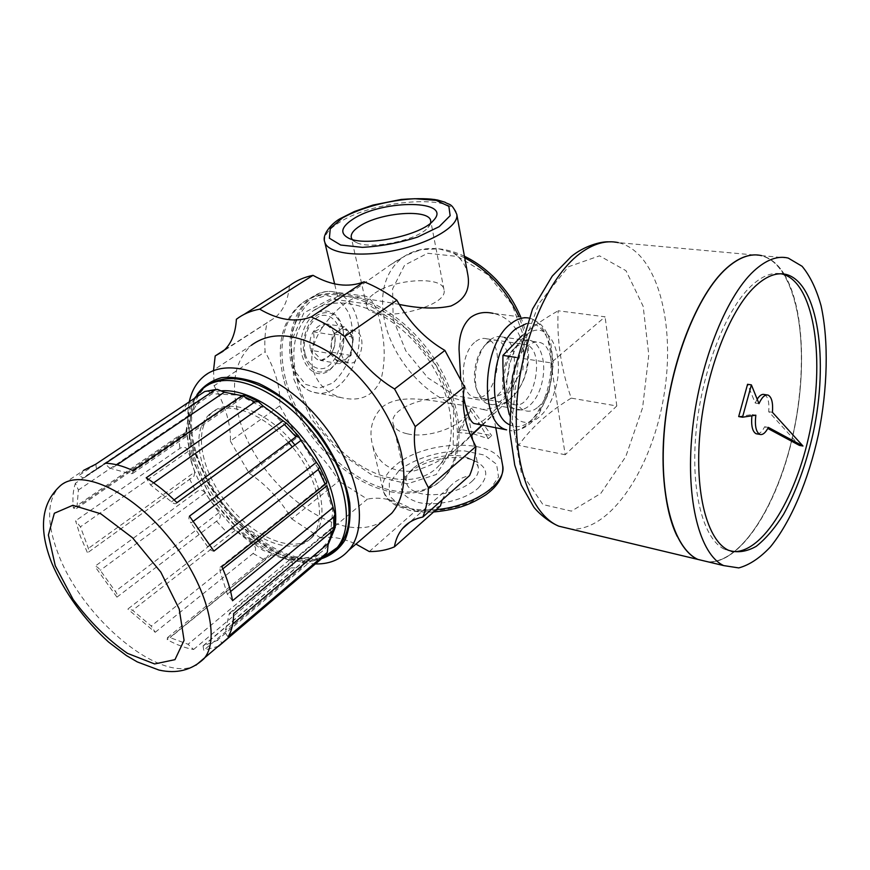 <?xml version="1.0" encoding="UTF-8"?>
<svg xmlns="http://www.w3.org/2000/svg" width="870" height="870" viewBox="0 0 870 870"><rect width="100%" height="100%" fill="white"/><g stroke="black" fill="none" stroke-linecap="round" stroke-linejoin="round"><path stroke-width="0.65" stroke-dasharray="4.35 3.26" d="M116.982 464.841L111.425 468.604C109.163 468.082 107.238 466.298 105.661 463.242M87.315 552.406L80.377 536.344L75.603 520.782L80.431 526.818L88.392 548.383L88.555 552.08L193.966 476.184L194.728 472.073L88.392 548.383M116.917 597.157L217.011 520.825C220.523 518.629 221.187 515.932 219.001 512.745L205.2 492.953C202.612 489.549 199.621 489.288 196.218 492.159L94.884 566.359C96.635 566.337 98.43 567.653 100.267 570.318L115.308 591.35C117.211 593.927 117.754 595.863 116.939 597.146L94.884 566.359M155.208 632.294L253.083 553.472C256.411 550.503 256.433 547.545 253.137 544.598L235.291 530.298C233.367 528.438 231.355 528.471 229.256 530.385L128.184 608.793L132.621 610.283L151.239 626.03L155.208 632.294L127.933 609.207M193.575 649.498L290.939 567.871C293.625 564.293 293.092 561.683 289.34 560.062L271.527 554.755L268.525 555.212L264.795 559.986L167.203 639.7L167.475 637.634L170.096 637.623L188.072 644.268L193.575 649.498C185.267 648.019 176.479 644.757 167.203 639.7M320.791 559.823C322.824 555.952 322.15 554.157 318.768 554.429L304.456 560.574L301.227 567.914L203.743 650.249L203.08 645.855L216.793 640.657C218.348 639.961 220.284 640.875 222.579 643.408M218.62 646.236L203.743 650.249M196.402 402.527L84.694 477.467L196.402 402.527L187.235 403.212L79.453 475.118L83.694 470.311L59.791 486.243C47.002 499.717 46.295 521.772 57.67 552.385C81.117 617.526 161.004 684.842 195.935 665.202M73.374 508.102L178.557 436.011L185.506 433.662L188.997 415.24C188.986 411.369 186.811 410.096 182.482 411.434L75.396 483.252L78.398 490.027L76.973 506.927L76.473 508.58L73.374 508.102C72.351 498.597 73.026 490.31 75.396 483.252M194.728 472.073L188.235 451.312C186.658 447.224 183.875 446.245 179.883 448.376L75.603 520.782M288.481 442.362C261.522 411.271 224.819 399.45 208.985 414.74C198.132 425.571 195.989 442.178 202.558 464.536C205.809 474.955 210.736 485.242 217.337 495.378C243.154 536.42 292.57 559.986 311.514 537.432C327.218 521.391 319.159 479.239 292.342 446.919M291.08 440.427C264.175 409.389 227.483 397.633 211.627 412.935C200.752 423.777 198.577 440.372 205.113 462.709C208.343 473.117 213.259 483.394 219.838 493.507C245.601 534.495 294.984 557.975 313.961 535.398C329.697 519.336 321.693 477.228 294.941 444.972M95.841 464.156L96.526 469.659L209.061 394.153L198.947 400.08L196.533 402.397M209.061 394.153C210.17 392.326 209.322 391.228 206.505 390.847M245.112 395.132L245.199 395.872L241.98 395.709M326.794 482.197L326.935 485.667M335.265 527.405L333.558 526.394L333.069 527.622L229.104 614.372L229.539 613.132L233.617 613.6M332.568 530.82L333.069 527.622M310.753 350.316C315.527 362.04 322.107 363.497 330.502 354.688C334.363 348.859 335.733 342.334 334.613 335.113C331.068 312.21 304.739 328.392 310.753 350.316M339.43 363.758L345.27 359.582C349.011 356.689 351.349 352.263 352.274 346.293C352.926 340.29 351.817 335.515 348.913 331.948L344.303 326.739L332.481 334.874L331.263 344.226L331.633 352.448L334.765 358.679L339.43 363.758L320.356 360.408C319.638 357.505 316.473 354.144 310.873 350.295C314.048 344.585 314.853 338.43 313.265 331.807C319.649 329.48 323.596 326.805 325.119 323.781C330.6 327.599 333.688 331.024 334.395 334.08L334.689 335.461C335.863 341.421 334.972 347.01 332.025 352.219L330.502 354.688M320.356 360.408C325.423 358.57 328.969 356.385 330.981 353.862M330.469 368.934L336.19 363.214C342.845 353.47 345.151 342.486 343.106 330.285C338.484 314.364 330.002 309.231 317.659 314.875C306.969 321.487 300.607 341.073 304.467 355.754C309.883 371.262 318.55 375.655 330.469 368.934M329.567 370.207L335.613 364.16C342.639 353.872 345.075 342.291 342.91 329.415C338.419 304.489 311.656 304.685 303.206 331.133C294.19 357.32 312.569 383.278 329.567 370.207M330.034 353.568L334.765 358.679L338.376 361.017L345.27 359.582L351.056 355.449L353.481 337.114L348.913 331.948L345.009 329.415L338.419 330.785C334.591 333.645 332.209 338.125 331.263 344.226L330.034 353.568L310.873 350.295M332.481 334.874L313.265 331.807M344.303 326.739L325.119 323.781M305.131 354.199C308.524 365.019 316.256 370.468 324.608 368.217C335.722 363.54 342.9 345.444 339.768 330.328C336.636 319.649 329.175 313.776 320.715 315.647C309.339 319.866 301.662 338.713 305.131 354.199M464.721 257.792L453.313 252.92L438.676 248.787L421.863 249.625C414.392 250.897 407.823 253.627 402.147 257.814C384.877 272.19 379.037 293.342 384.649 321.28C392.022 356.189 420.754 391.141 452.476 403.821C464.83 405.322 474.857 407.193 482.535 409.422C496.074 408.639 507.09 403.343 515.573 393.544C530.417 374.263 531.548 348.685 518.944 316.821M528.601 318.007L493.105 313.352C516.486 317.963 531.146 347.13 519.075 374.23C507.743 400.298 483.644 423.266 476.39 423.962M463.297 395.132L460.698 378.276M96.526 469.659L87.011 475.129L198.947 400.08M84.814 477.347L87.011 475.129M84.694 477.467C83.357 478.293 81.606 477.51 79.453 475.118M232.529 600.746L227.342 594.221L220.045 571.09L220.045 567.24L221.85 566.707M193.531 521.087L191.019 522.968C188.877 520.053 188.355 517.78 189.432 516.171L189.453 516.149M176.936 502.632L176.534 503.23C175.316 504.187 173.63 503.73 171.466 501.849L150.597 484.992L146.182 477.837M228.136 636.753C225.787 634.23 224.884 632.033 225.428 630.163L229.104 614.372M213.933 551.091C211.747 551.145 209.648 549.677 207.647 546.697L191.019 522.968M133.045 470.616L132.566 473.53L130.054 473.671L111.425 468.604M430.661 223.079L427.953 227.635C417.611 240.229 371.012 249.962 356.482 242.567L352.165 239.467M471.91 481.36C476.923 476.76 479.076 472.236 478.348 467.788C477.347 463.134 473.497 459.675 466.82 457.435C451.584 452.161 424.614 457.794 412.782 468.723C407.551 473.454 405.42 478.152 406.366 482.828C407.704 487.852 412.413 491.387 420.482 493.464C435.957 497.477 460.959 491.572 471.91 481.36M478.261 488.059C489.973 475.553 487.918 466.146 472.084 459.849C454.216 453.661 422.809 460.23 408.922 473.052C396.296 486.363 399.46 496.161 418.383 502.436C436.805 506.84 465.33 499.978 478.261 488.059M407.388 433.825C431.226 439.654 471.148 422.385 466.918 408.541C464.156 385.769 386.53 401.983 393.142 423.951C394.425 428.692 399.167 431.988 407.388 433.825M374.916 293.125C394.762 278.683 442.776 275.942 443.961 289.59C449.714 308.197 368.793 325.108 366.585 305.751C365.813 301.705 368.586 297.496 374.916 293.125M515.41 347.424C518.944 344.629 522.413 343.683 525.795 344.607C546.969 349.414 533.756 412.347 513.256 404.3C509.689 403.06 506.905 399.939 504.894 394.926C499.173 381.43 504.404 356.526 514.746 347.989L515.41 347.424M503.806 380.745C504.774 364.769 509.526 352.589 518.052 344.205L518.835 343.552C534.419 330.6 548.481 354.873 542.184 381.582C536.616 408.563 514.572 420.264 506.536 399.036L505.546 396.1M475.803 341.453C479.381 338.724 482.904 337.821 486.363 338.745C508.026 343.596 495.073 405.268 474.085 397.22C458.816 393.849 459.904 352.415 475.803 341.453M341.41 354.101C342.628 358.744 344.857 361.615 348.109 362.714C361.083 367.314 368.108 333.841 354.786 330.937C346.923 328.186 338.343 342.921 341.41 354.101M353.481 337.114L334.395 334.08M351.056 355.449L332.025 352.219M480.936 426.028L469.898 409.563L457.772 432.52L472.725 433.728M473.139 433.804L488.222 438.654L491.691 435.631L461.285 429.562L471.692 408.073L491.691 435.631M457.772 432.52L461.285 429.562M488.222 438.654L481.099 426.311M469.898 409.563L471.692 408.073M452.476 403.821C427.779 399.917 398.786 393.642 382.05 407.214C372.077 417.567 368.847 429.965 372.36 444.429C377.558 463.764 391.206 472.671 413.304 471.148C434.739 465.287 453.912 453.553 470.833 435.957M482.361 425.125C489.766 418.633 493.355 414.74 493.138 413.435C492.942 411.978 489.408 410.64 482.535 409.422M399.232 304.413C365.161 297.942 335.689 294.865 337.495 296.17L337.919 296.181C339.724 296.713 345.51 294.473 355.254 289.482L390.478 264.784C400.602 257.77 411.064 252.713 421.863 249.625M453.313 252.92C461.404 258.39 466.276 265.883 467.929 275.388M322.096 327.849C313.091 341.323 310.003 355.178 312.83 369.402C317.506 384.072 326.902 393.457 341.029 397.579C360.245 402.147 373.589 396.078 381.06 379.396C385.41 362.029 385.214 343.585 380.484 324.064C377.243 308.056 372.295 298.769 365.65 296.202C361.539 294.93 356.004 296.485 349.033 300.868C339.289 307.001 330.306 315.995 322.096 327.849M284.207 381.364C294.267 418.927 322.639 456.946 355.721 477.521C388.749 497.988 424.723 499.195 444.037 477.369C468.18 450.986 459.208 389.629 420.83 344.009C382.735 298.116 326.902 281.913 299.867 304.837C280.988 322.172 275.757 347.674 284.207 381.364M285.849 380.212C295.876 417.752 324.216 455.728 357.265 476.26C390.271 496.694 426.246 497.868 445.57 476.031C469.735 449.649 460.817 388.335 422.494 342.78C384.453 296.942 328.642 280.792 301.585 303.728C282.685 321.052 277.443 346.554 285.849 380.212M293.864 379.298L310.84 418.372L338.734 452.378L372.86 475.64L407.486 483.796L436.294 474.509L453.172 448.333L453.629 409.585L436.577 366.183L405.344 328.023L367.151 303.935L330.774 298.878L303.858 312.874L291.091 341.801L293.864 379.298M297.138 379.918C305.979 413.674 331.633 447.93 361.441 466.113C391.206 484.209 423.375 484.503 440.122 464.308C460.698 440.209 452.28 386.595 418.861 346.869C385.682 306.903 336.94 292.103 312.384 311.438C294.789 326.544 289.71 349.381 297.138 379.918M236.39 319.257L244.209 314.32M224.623 349.827L274.779 317.8L222.698 351.534M289.438 285.773C288.133 300.237 283.239 310.916 274.779 317.8M213.574 370.065L214.085 385.791L265.1 351.741C264.382 341.279 265.056 331.47 267.133 322.313M214.085 385.791C225.569 405.953 230.985 424.397 230.343 441.123L279.694 405.888C280.847 389.368 275.975 371.316 265.1 351.741M230.343 441.123L249.211 473.302L297.627 437.175L279.694 405.888M249.211 473.302C266.198 484.612 280.379 499.815 291.744 518.901L338.843 481.088C328.033 462.525 314.287 447.898 297.627 437.175M291.744 518.901L320.802 538.019L367.347 499.162L338.843 481.088M320.802 538.019C330.872 535.974 342.595 537.997 355.95 544.087M369.271 551.547L415.349 511.147C397.318 500.141 381.31 496.15 367.347 499.162M440.514 505.829C432.836 509.211 424.44 510.984 415.349 511.147M442.069 499.989L449.094 487.526C454.249 481.556 461.078 477.576 469.593 475.585M383.017 520.749C341.149 549.22 256.813 486.069 239 417.437C230.224 385.366 234.356 361.3 251.376 345.26L203.428 376.732M333.46 551.439C297.149 580.518 214.846 519.009 196.381 453.216C187.572 423.462 190.617 401.364 205.505 386.889L207.364 385.421M189.268 401.831C186.43 415.936 187.746 431.846 193.205 449.562L207.549 482.263C219.534 503.154 234.508 521.087 252.485 536.04C273.528 553.179 294.006 562.455 313.896 563.89M196.99 394.632C188.692 409.813 188.137 429.258 195.326 452.955L208.735 483.546C219.958 503.11 233.986 519.89 250.81 533.897C276.801 554.777 300.628 562.966 322.281 558.464M550.906 362.866L565.206 454.738L616.797 405.975L571.231 398.123C561.063 369.076 556.702 339.963 558.159 310.786L605.085 316.821L550.906 362.866L516.117 357.439M616.797 405.975L605.085 316.821M565.206 454.738L518.661 445.342C531.037 427.779 548.568 412.032 571.231 398.123M509.276 414.501L518.661 445.342M538.03 407.084C555.386 393.305 556.811 346.01 539.628 342.432C535.833 341.399 531.951 342.476 527.981 345.662C510.233 358.538 508.471 406.932 525.295 410.694C529.482 411.999 533.734 410.792 538.03 407.084M526.23 335.026C547.991 316.223 566.446 354.764 554.929 390.369C546.719 419.71 523.446 432.923 512.212 412.597C500.489 392.925 508.45 348.663 526.23 335.026M522.185 335.494C532.592 326.739 544.587 318.507 558.159 310.786M489.984 339.996C494.008 336.907 497.966 335.874 501.838 336.897C526.285 342.378 511.451 413.011 487.787 403.832C483.415 402.299 480.055 398.416 477.717 392.185C471.855 377.199 477.315 351.208 488.385 341.377L489.984 339.996M487.276 343.182C500.946 332.101 513.517 353.231 507.819 376.068C502.762 399.167 483.133 407.943 476.51 388.988C471.366 375.807 476.14 353.046 485.873 344.389L487.276 343.182M731.452 551.439L724.873 549.448C703.591 539.9 690.454 492.246 696.033 432.075C701.514 371.958 725.352 310.133 751.017 286.132C761.685 276.181 771.723 272.071 781.108 273.8M758.977 403.647L755.203 403.038L747.558 384.29M755.203 403.038L757.183 399.21M764.338 394.523C767.982 396.47 769.439 402.201 768.721 411.717L799.41 445.396M757.313 433.945C759.858 433.771 762.294 431.368 764.632 426.757L767.797 428.453M738.695 416.578L752.05 414.566L751.897 415.795M788.231 258.075L761.685 255.66C770.418 257.922 777.9 264.045 784.12 274.039M784.283 274.3C805.479 309.296 806.838 382.43 790.308 446.571C773.854 510.712 740.087 562.237 709.072 562.096M698.686 559.617L697.947 559.269C673.804 548.372 658.536 495.552 664.604 428.91C670.553 362.333 697.512 294.332 726.526 268.482C739.032 257.4 750.745 253.181 761.663 255.823C770.341 258.064 777.78 264.132 783.979 274.017M784.153 274.289C805.489 309.307 806.805 382.898 790.08 447.234C773.452 511.571 739.348 562.966 708.3 561.911M723.971 270.744L726.374 268.471C738.88 257.389 750.592 253.17 761.511 255.813C770.189 258.053 777.628 264.121 783.826 273.996M784 274.278C805.348 309.296 806.664 382.876 789.938 447.213C773.31 511.549 739.206 562.933 708.158 561.879M698.545 559.573L697.794 559.236C689.834 555.462 682.95 547.817 677.164 536.29M757.705 255.008L761.533 255.649C796.452 264.839 809.872 342.16 796.322 418.013C783.217 493.986 744.72 562.172 708.93 562.063M755.823 415.186L752.05 414.566M768.34 427.387L764.632 426.757M772.429 412.315L768.721 411.717M189.508 478.859L196.218 492.159M216.499 521.217L226.885 532.418M253.083 553.472L264.795 559.986M290.939 567.871L301.227 567.914M187.235 403.212L182.482 411.434M178.557 436.011L179.883 448.376M191.204 461.655C195.402 474.889 201.764 487.874 210.312 500.609L234.726 529.493L263.088 550.395L291.287 560.03L314.929 556.365L329.828 539.204L332.753 510.69L322.498 475.488L300.487 440.133L270.864 411.553L239.446 395.208L212.193 393.719L193.706 406.54L186.561 430.672L191.204 461.655M393.196 319.377L405.801 350.882L427.899 377.874L455.63 395.665L484.209 400.863L508.308 391.935L522.935 369.848L524.469 338.463L511.941 304.206L487.809 274.659L457.446 256.454L427.648 253.279L404.626 265.143L392.587 288.883L393.196 319.377M312.286 299.769L326.391 295.463C335.755 297.279 343.258 303.249 348.924 313.385C352.85 325.228 353.709 338.017 351.491 351.774C347.467 364.932 341.203 375.361 332.721 383.061L318.996 388.259L305.674 384.388L295.463 371.881C291.004 359.821 289.917 346.488 292.211 331.894C296.572 317.996 303.26 307.295 312.286 299.769M314.635 296.104C321.356 291.841 328.044 290.482 334.7 292.037C353.1 296.42 363.606 324.847 357.809 351.643C352.328 378.526 331.731 398.166 313.657 392.239C283.424 385.443 283.566 313.798 314.635 296.104M530.047 318.322C546.284 322.585 554.853 351.85 549.448 380.788C544.272 409.792 526.143 433.238 509.668 430.617C520.597 431.444 530.417 425.789 539.117 413.609L548.926 392.555L553.342 363.964L550.743 342.987C547.774 334.08 546.958 333.069 545.142 329.98C542.728 326.935 541.586 322.987 530.047 318.322M208.528 394.458L96.015 469.952M188.997 415.24L78.398 490.027M186.234 431.944L76.973 506.927M188.235 451.312L80.431 526.818M219.001 512.745L115.308 591.35M235.291 530.298L132.621 610.283M253.137 544.598L151.239 626.03M289.34 560.062L188.072 644.268M305.457 560.019L204.004 645.377M318.768 554.429L216.793 640.657M230.626 591.524L227.342 594.221M222.807 568.871L220.045 571.09M174.141 499.902L171.466 501.849M153.653 482.839L150.597 484.992M205.2 492.953L100.267 570.318M271.527 554.755L170.096 637.623M232.747 623.997L225.428 630.163M210.181 544.718L207.647 546.697M242.86 396.013L130.054 473.671M436.251 509.624C406.312 511.31 388.629 504.97 383.213 490.593C381.441 482.187 385.486 473.846 395.328 465.548C425.082 439.056 498.749 437.904 502.577 465.113M324.749 241.99C323.51 235.716 328.566 229.071 339.909 222.078C374.513 199.708 455.238 193.673 456.804 214.411M526.372 323.618C544.576 320.062 556.669 349.142 551.232 379.766C546.251 410.455 525.371 433.782 509.396 424.647M399.569 470.039C415.969 457.772 441.242 450.377 464.602 450.91L484.383 455.075L496.596 464.265L498.532 476.912L489.321 490.593L470.474 502.436C454.118 508.515 437.534 511.408 420.71 511.125L400.57 506.112L389.488 496.041L389.292 483.154L399.569 470.039M205.505 386.889L202.862 388.651C188.007 403.104 184.995 425.223 193.847 454.999C211.943 518.65 289.851 579.333 327.838 555.604M221.002 390.869C192.651 393.12 182.2 424.125 193.76 459.849C197.936 473.062 204.276 486.036 212.802 498.76C245.242 548.948 306.631 576.114 327.936 545.088M334.667 528.895L335.091 526.404M568.306 266.818L599.539 255.834L626.008 270.711L643.158 306.305L648.781 354.84L642.593 407.769L625.747 456.652L600.746 493.475L571.405 511.125L542.913 504.546L521.315 472.682L512.158 420.46L518.422 359.201L538.878 303.63L568.306 266.818M761.533 255.649L618.265 242.61C657.72 251.734 676.099 324.912 663.81 396.318C652.032 467.853 611.229 530.896 571.285 529.156M311.514 537.432L313.961 535.398M208.985 414.74L211.627 412.935M216.271 389.423L217.435 389.39M257.803 401.331L258.379 401.668M343.106 330.285L342.91 329.415M336.19 363.214L335.613 364.16M390.478 264.784L402.147 257.814C411.456 251.147 422.418 248.059 435.022 248.526M438.676 248.798C447.191 249.668 455.782 252.159 464.439 256.258M520.771 317.071C532.701 348.065 530.961 373.556 515.573 393.544L481.98 425.049M365.65 296.202L334.7 292.037C327.283 290.449 320.051 291.939 312.993 296.496C281.989 314.733 281.467 384.279 313.657 392.239L341.029 397.579M76.473 508.58L185.506 433.662M88.555 552.08L193.966 476.184M116.939 597.146L217.011 520.825M128.184 608.793L229.256 530.385M203.08 645.855L304.456 560.574M229.539 613.132L333.558 526.394M220.045 567.24L326.728 482.274M176.534 503.23L286.23 423.168M132.566 473.53L245.209 395.883M427.953 227.635L433.238 220.697M356.482 242.567L348.87 238.315M412.782 468.723L408.922 473.052M466.82 457.435L472.084 459.849M393.142 423.951L406.366 482.828M466.918 408.541L471.921 434.478M471.997 434.869L478.348 467.788M443.961 289.59L430.726 221.013M366.585 305.751L351.284 237.608M504.894 394.926L506.536 399.036M514.746 347.989L518.052 344.205M474.085 397.22L513.256 404.3M486.363 338.745L525.795 344.607M354.786 330.937L345.009 329.415M348.109 362.714L338.376 361.017M495.759 427.735L493.138 413.435M433.597 511.984C426.387 512.484 418.47 511.984 409.868 510.483L395.937 505.492L391.804 502.827C387.335 499.402 384.475 495.324 383.213 490.593L372.36 444.429M337.495 296.17L334.602 283.881M444.037 477.369L445.57 476.031M299.867 304.837L301.585 303.728M337.919 296.181L312.384 311.438M470.692 435.631L440.122 464.308M449.094 487.526L409.65 522.294M321.508 558.714C308.926 563.042 295.517 562.607 281.282 557.387L262.947 548.72L243.448 534.745L212.084 499.641L191.824 458.501C188.551 448.017 186.865 437.936 186.778 428.29L188.518 412.641C189.617 408.639 189.78 407.095 194.314 398.471M250.81 533.897L252.485 536.04M208.735 483.546L207.549 482.263M167.475 637.634L268.525 555.212M487.787 403.832L525.295 410.694M501.838 336.897L539.628 342.432M476.51 388.988L477.717 392.185M485.873 344.389L488.385 341.377M724.873 549.448L728.592 550.308M618.265 242.61L608.674 241.838M766.938 394.926L768.09 395.1"/><path stroke-width="1.3" d="M257.803 401.331L245.112 395.132L242.099 395.632L133.045 470.616C123.007 465.961 113.883 463.503 105.661 463.242L214.814 390.021L217.446 389.39L224.308 392.207L116.982 464.841M195.935 665.202L324.14 556.474L218.62 646.236M332.568 530.82L328.251 543.446L327.305 552.439L228.136 636.753C231.757 630.717 233.584 623.007 233.617 613.6L333.96 529.656L335.265 527.405L335.037 514.246M222.807 568.871L326.935 485.667L335.026 514.246L333.721 517.052L232.529 600.746C230.822 590.143 227.266 578.8 221.85 566.707L325.239 484.296L326.794 482.197L319.714 467.049M301.009 440.416L319.594 466.831L318.3 469.485L213.933 551.091L189.453 516.149L295.974 436.783L298.562 435.99L301.009 440.416L193.531 521.087M262.86 405.822L286.23 423.168L176.936 502.632C166.855 492.648 156.6 484.383 146.182 477.837L254.899 401.907L258.39 401.679L262.86 405.822L153.653 482.839M216.271 389.423L204.765 391.489L95.841 464.156L83.694 470.311M292.342 446.919L288.481 442.362M294.941 444.972L291.08 440.427M241.98 395.709L224.308 392.207M460.698 378.276L459.034 349.272C459.099 335.124 462.862 324.597 470.322 317.67C476.727 312.852 484.329 311.406 493.105 313.352M476.39 423.962L473.835 423.462C469.756 421.134 466.244 411.695 463.297 395.132M352.165 239.467L351.284 237.608C350.599 233.932 353.535 230.028 360.104 225.885C380.723 212.247 429.813 208.604 430.726 221.013L430.661 223.079M353.383 218.881C383.442 199.089 453.988 199.795 433.238 220.697C421.167 235.422 365.835 246.982 348.87 238.315C339.507 233.399 341.007 226.918 353.383 218.881M505.546 396.1L503.806 380.745M470.833 435.957L482.361 425.125M334.602 283.881L324.749 241.99C327.305 253.54 359.788 257.846 395.415 250.321C431.074 242.958 459.099 226.004 456.804 214.411L467.929 275.388C470.289 289.699 464.634 299.9 450.975 306.001C436.403 309.133 419.155 308.6 399.232 304.413M311.21 316.941L364.095 281.793C348.489 287.85 331.47 285.697 313.004 275.333L259.695 309.154C278.53 320.16 295.702 322.759 311.21 316.941C322.433 321.726 333.612 328.251 344.737 336.516L396.872 300.215C408.878 322.03 424.886 338.778 444.907 350.436L464.428 386.856L415.251 426.626C412.282 445.853 416.676 466.2 428.421 487.668L475.901 446.517C475.357 457.359 473.247 467.049 469.593 475.585L422.842 517.041C414.316 518.824 407.541 522.663 402.527 528.579C398.329 533.604 395.622 539.704 394.393 546.882L440.514 505.829L442.069 499.989M244.209 314.32L289.438 285.773C296.17 280.651 304.032 277.171 313.004 275.333M213.574 370.065L215.194 355.928L222.698 351.534C230.952 344.727 235.52 333.971 236.39 319.257C242.98 314.19 250.745 310.829 259.695 309.154M215.194 355.928L224.623 349.827M355.95 544.087L369.271 551.547C378.396 551.645 386.769 550.09 394.393 546.882M428.421 487.668C428.149 498.684 426.289 508.471 422.842 517.041M475.901 446.517C464.808 425.702 460.991 405.811 464.428 386.856M415.251 426.626L394.556 388.977L444.907 350.436M394.556 388.977C374.056 376.579 357.45 359.092 344.737 336.516M364.095 281.793C375.122 286.23 386.052 292.374 396.872 300.215M251.376 345.26C272.332 329.871 300.085 333.34 334.635 355.656C366.498 378.069 393.447 417.665 401.298 453.02C406.649 479.261 403.462 499.326 391.739 513.235L383.017 520.749M207.364 385.421C226.657 372.958 252.115 377.613 283.74 399.384C312.961 421.091 338.017 457.805 346.119 490.299C351.85 515.073 349.425 533.788 338.832 546.447L333.46 551.439M313.896 563.89C328.436 564.554 339.996 560.073 348.576 550.438C370.294 526.372 358.69 466.331 319.845 420.134C281.271 373.676 227.472 355.449 203.428 376.732C196.261 382.854 191.541 391.228 189.268 401.831M322.281 558.464C331.872 554.995 339.485 548.796 345.096 539.878C349.305 529.493 350.849 517.15 349.729 502.827C345.76 479.631 335.374 456.293 318.561 432.792C301.053 410.749 279.901 393.327 258.966 383.539C245.264 378.461 232.747 376.525 221.415 377.71C211.127 380.658 202.993 386.302 196.99 394.632M516.117 357.439L502.969 355.384C502.49 375.068 504.6 394.773 509.276 414.501M502.969 355.384L522.185 335.494M781.108 273.8L782.685 274.148C813.439 282.674 824.586 354.503 811.264 424.419C798.388 494.443 762.675 555.43 731.452 551.439M757.183 399.21C759.64 395.393 762.033 393.827 764.338 394.523L766.938 394.926M767.797 428.453L799.41 445.396L802.977 446.027L772.429 412.315C773.158 402.788 771.712 397.046 768.09 395.1C764.958 394.338 761.924 397.177 758.977 403.647L751.386 384.877L747.558 384.29L738.695 416.578L742.523 417.219L755.823 415.186C754.649 425.724 755.986 432.129 759.836 434.391C762.707 435.196 765.546 432.868 768.34 427.387L802.977 446.027M751.897 415.795C751.017 425.691 752.419 431.672 756.106 433.738L757.313 433.945M754.942 286.545C766.22 276.007 776.747 272.005 786.502 274.518C818.344 283.402 828.74 360.463 813.276 432.673C806.251 463.938 796.354 491.148 783.598 514.29C774.865 528.155 765.73 538.845 756.193 546.36C746.612 551.754 737.412 553.07 728.592 550.308C707.397 540.77 694.358 493.062 699.991 432.781C705.516 372.556 729.343 310.612 754.942 286.545M753.833 271.016C766.133 259.749 777.606 255.443 788.231 258.075L802.096 266.285C810.09 275.921 816.419 289.079 821.073 305.772C828.871 341.41 827.642 388.651 818.42 434.543C808.426 480.164 791.047 521.532 770.45 546.838C759.945 558.018 749.375 565.043 738.76 567.914L723.666 565.587C700.154 554.766 685.604 501.414 692.041 433.858C698.371 366.368 725.275 297.301 753.833 271.016M709.072 562.096L697.892 559.421C673.728 548.502 658.438 495.628 664.517 428.91C670.476 362.279 697.468 294.201 726.515 268.33C739.032 257.237 750.756 253.018 761.685 255.66M708.3 561.911L698.686 559.617M708.158 561.879L698.545 559.573M677.164 536.29C662.875 507.569 658.851 453.912 668.421 399.036C678.013 344.183 700.296 293.875 723.971 270.744M708.93 562.063L697.751 559.388C673.587 548.47 658.285 495.596 664.365 428.888C670.324 362.257 697.305 294.18 726.363 268.319C737.358 258.51 747.808 254.073 757.705 255.008M751.386 384.877L742.523 417.219M55.256 565.739L73.145 599.495C89.556 621.648 107.673 639.602 127.488 653.359L154.621 663.951L174.968 659.656L184.07 640.342L179.242 609.054L160.787 572.101L132.49 537.736L100.8 513.789L72.841 505.285L54.342 513.246L48.372 535.028L55.256 565.739M203.928 658.731C221.535 638.547 206.016 581.649 167.181 535.431C128.575 488.973 78.92 467.886 59.791 486.243C41.14 503.741 38.487 529.395 51.841 563.194C64.065 591.904 84.564 620.266 108.674 642.136L126.335 655.512L137.329 661.939L159.014 670.074C176.686 674.011 191.65 670.226 203.928 658.731M327.305 552.439L324.14 556.474L326.87 552.863M333.96 529.656L333.721 517.052M325.239 484.296L318.3 469.485M295.974 436.783L284.262 424.31M254.899 401.907L242.099 395.632M214.814 390.021L204.765 391.489M518.944 316.821C506.775 290.352 488.69 270.679 464.721 257.792M473.835 423.462L506.623 429.856C478.891 423.516 481.806 343.824 511.342 323.346C517.193 318.844 522.946 317.061 528.601 318.007M332.677 507.906L230.626 591.524M282.761 420.993L174.141 499.902M328.251 543.446L232.747 623.997M316.114 462.568L210.181 544.718M502.577 465.113L502.675 465.635C506.938 483.35 473.052 506.601 436.251 509.624M342.508 217.892C361.354 207.473 389.401 200.056 414.827 198.719L436.131 200.35L448.855 206.331L450.149 215.695L439.132 226.7L417.622 237.075C399.221 242.893 380.799 246.319 362.355 247.352L340.703 245.035L329.393 238.228L330.252 228.505L342.508 217.892M509.396 424.647C486.384 414.62 490.919 346.347 516.312 328.512L526.372 323.618M327.838 555.604L336.429 548.491C356.493 526.491 345.618 471.203 309.851 428.66C274.322 385.878 224.83 368.923 202.862 388.651L194.314 398.471M327.936 545.088L334.667 528.895M335.091 526.404C338.854 501.49 325.326 464.526 300.824 435.435C276.334 406.344 243.872 388.683 221.002 390.869M571.285 529.156L558.725 526.154C531.396 514.79 512.604 464.547 516.856 402.408C520.978 340.333 548.209 277.53 579.518 253.855C593.014 243.709 605.933 239.957 618.265 242.61M286.404 423.037L298.377 435.783M464.439 256.258C476.053 261.859 486.743 269.754 496.52 279.933C506.644 291.396 512.756 298.976 520.771 317.071M189.453 516.16L296.376 436.49M433.597 511.984C459.925 509.418 472.171 503.425 485.71 494.899C498.173 485.895 503.828 476.14 502.675 465.635L495.759 427.735M456.804 214.411C451.465 202.231 449.224 205.233 444.918 202.188L437.686 200.056C429.91 198.469 417.796 198.262 401.342 199.437L372.904 205.092L354.449 211.486L340.844 218.316C333.014 222.154 321.411 234.269 324.749 241.99M481.98 425.049L470.692 435.631M409.65 522.294L402.527 528.579M321.508 558.714L338.832 546.447M348.576 550.438L391.739 513.235M782.685 274.148L786.502 274.518M697.892 559.421L723.666 565.587M608.674 241.838C600.811 241.371 583.792 246.101 571.177 256.639L552.254 276.084L532.516 309.067L512.506 376.134L509.7 431.074L514.736 465.08L521.26 485.101L533.712 506.884C535.409 509.602 545.86 520.63 558.725 526.154L697.751 559.388M756.106 433.738L759.836 434.391"/></g></svg>
